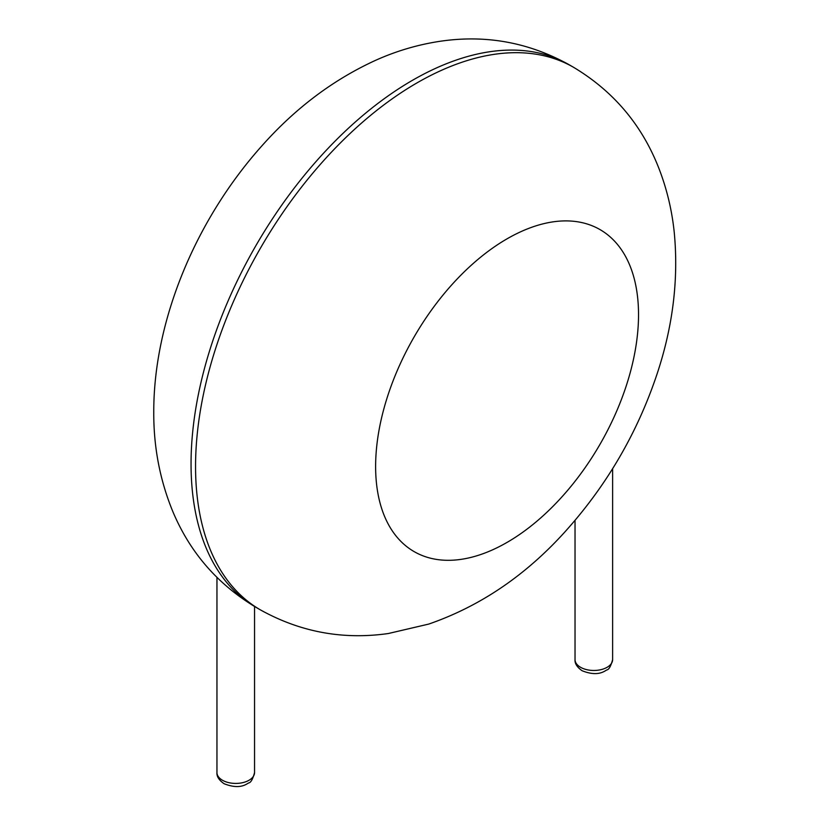 <?xml version="1.0" encoding="UTF-8"?>
<svg xmlns="http://www.w3.org/2000/svg" width="828" height="828" viewBox="0 0 828 828"><rect width="100%" height="100%" fill="white"/><g stroke="black" fill="none" stroke-linecap="round" stroke-linejoin="round"><path stroke-width="1.24" d="M195.553 466.495A313.232 180.846 -60 0 1 332.276 151.276A313.232 180.846 -60 0 1 573.659 67.358C613.486 91.266 641.866 124.852 658.798 168.115C666.788 188.66 671.943 210.074 674.24 232.368C678.67 278.612 673.05 325.518 657.37 373.055C638.202 430.85 608.456 482.6 568.143 528.285C527.922 573.887 481.451 605.827 428.718 624.084L388.322 633.524C343.04 639.982 300.409 632.106 260.427 609.894A313.232 180.846 -60 0 1 195.553 466.495M260.427 609.894L255.924 607.286A313.232 180.846 -60 0 1 191.051 463.897A313.232 180.846 -60 0 1 327.774 148.678A313.232 180.846 -60 0 1 569.157 64.76L573.659 67.358M375.622 466.495A185.907 107.329 -60 0 1 572.8 221.2A185.907 107.329 -60 0 1 572.8 484.111A185.907 107.329 -60 0 1 375.622 466.495M612.616 659.616C610.878 666.219 608.922 669.666 606.758 669.976C604.533 671.063 597.992 677.087 582.094 670.732C577.033 667.171 574.684 663.466 575.036 659.616A18.796 10.847 0 0 0 580.542 667.285A18.796 10.847 0 0 0 601.014 669.645A18.796 10.847 0 0 0 612.616 659.616L612.616 468.7M254.548 772.576C252.809 779.179 250.853 782.626 248.679 782.926C246.465 784.012 239.913 790.047 224.026 783.681C218.965 780.121 216.605 776.416 216.957 772.576A18.796 10.847 0 0 0 222.463 780.245A18.796 10.847 0 0 0 242.946 782.595A18.796 10.847 0 0 0 254.548 772.576L254.548 606.489M569.157 64.76C528.533 42.218 485.26 34.434 439.326 41.4C417.54 44.753 396.415 51.005 375.964 60.154C333.684 79.436 295.886 107.764 262.559 145.107C196.609 218.437 153.625 319.525 153.76 411.92C153.563 446.675 159.825 479.66 172.545 510.886C189.736 552.183 217.526 584.32 255.924 607.286M575.036 659.616L575.036 520.357M216.957 772.576L216.957 577.478"/></g></svg>
